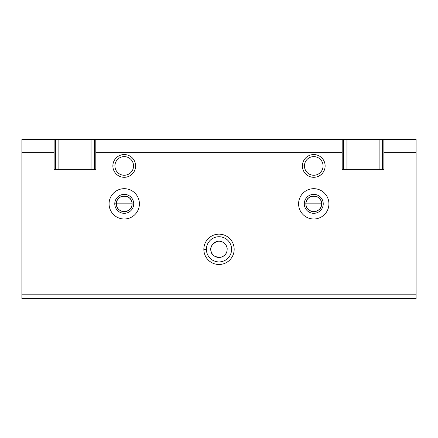 <?xml version="1.0" encoding="UTF-8"?>
<svg xmlns="http://www.w3.org/2000/svg" width="438" height="438" viewBox="0 0 438 438"><rect width="100%" height="100%" fill="white"/><g stroke="black" fill="none" stroke-linecap="round" stroke-linejoin="round"><path stroke-width="0.66" d="M132.073 203.84L116.404 203.84C115.922 213.941 132.555 213.947 132.073 203.84C132.566 193.749 115.933 193.711 116.404 203.84L132.073 203.84M227.147 249.321C227.65 246.101 223.626 239.865 216.881 241.453C211.494 244.453 209.605 247.892 211.226 251.768C211.762 255.436 215.02 257.254 221.009 257.221C225.148 255.688 227.196 253.054 227.147 249.321A8.147 8.147 0 0 1 214.927 256.383A8.147 8.147 0 0 1 214.927 242.263A8.147 8.147 0 0 1 227.147 249.321A8.147 8.147 0 0 0 214.927 242.263A8.147 8.147 0 0 0 214.927 256.383A8.147 8.147 0 0 0 227.147 249.321C227.196 253.054 225.148 255.688 221.009 257.221C215.02 257.254 211.762 255.436 211.226 251.768C209.605 247.892 211.494 244.453 216.881 241.453C223.626 239.865 227.65 246.101 227.147 249.321M321.596 203.84L305.927 203.84C305.439 213.941 322.072 213.947 321.596 203.84C322.089 193.749 305.45 193.711 305.927 203.84L321.596 203.84M342.188 169.725L342.188 152.67L95.812 152.67L95.812 169.725L54.12 169.725L54.12 152.67L21.9 152.67L21.9 294.807L416.1 294.807L416.1 152.67L383.88 152.67L383.88 169.725L342.188 169.725L383.88 169.725L383.88 152.67L416.1 152.67L416.1 298.596L21.9 298.596L21.9 139.404L58.884 139.404L55.544 139.404L55.544 169.725L55.544 139.404L21.9 139.404L21.9 152.67L54.12 152.67L54.12 139.404L54.12 169.725L95.812 169.725L95.812 152.67L342.188 152.67L342.188 139.404L343.616 139.404L343.616 169.725L343.616 139.404L346.951 139.404L95.812 139.404L342.188 139.404L342.188 169.725M112.867 165.936A11.372 11.372 0 0 1 129.927 156.087A11.372 11.372 0 0 1 129.927 175.78A11.372 11.372 0 0 1 112.867 165.936A11.372 11.372 0 0 0 129.927 175.78A11.372 11.372 0 0 0 129.927 156.087A11.372 11.372 0 0 0 112.867 165.936L114.92 165.936A9.318 9.318 0 0 0 128.898 174.006A9.318 9.318 0 0 0 128.898 157.866A9.318 9.318 0 0 0 114.92 165.936A9.318 9.318 0 0 1 128.898 157.866A9.318 9.318 0 0 1 128.898 174.006A9.318 9.318 0 0 1 114.92 165.936L112.867 165.936M109.078 203.84A15.16 15.16 0 0 1 131.822 190.711A15.16 15.16 0 0 1 131.822 216.969A15.16 15.16 0 0 1 109.078 203.84A15.16 15.16 0 0 0 131.822 216.969A15.16 15.16 0 0 0 131.822 190.711A15.16 15.16 0 0 0 109.078 203.84M203.84 249.321A15.16 15.16 0 0 1 226.583 236.191A15.16 15.16 0 0 1 226.583 262.455A15.16 15.16 0 0 1 203.84 249.321A15.16 15.16 0 0 0 226.583 262.455A15.16 15.16 0 0 0 226.583 236.191A15.16 15.16 0 0 0 203.84 249.321L206.402 249.321A12.598 12.598 0 0 1 219 236.728A12.598 12.598 0 0 1 231.598 249.321A12.598 12.598 0 0 1 219 261.919A12.598 12.598 0 0 1 206.402 249.321L203.84 249.321M298.596 203.84A15.16 15.16 0 0 1 321.339 190.711A15.16 15.16 0 0 1 321.339 216.969A15.16 15.16 0 0 1 298.596 203.84A15.16 15.16 0 0 0 321.339 216.969A15.16 15.16 0 0 0 321.339 190.711A15.16 15.16 0 0 0 298.596 203.84M302.39 165.936A11.372 11.372 0 0 1 319.444 156.087A11.372 11.372 0 0 1 319.444 175.78A11.372 11.372 0 0 1 302.39 165.936A11.372 11.372 0 0 0 319.444 175.78A11.372 11.372 0 0 0 319.444 156.087A11.372 11.372 0 0 0 302.39 165.936L304.443 165.936A9.318 9.318 0 0 0 318.421 174.006A9.318 9.318 0 0 0 318.421 157.866A9.318 9.318 0 0 0 304.443 165.936A9.318 9.318 0 0 1 318.421 157.866A9.318 9.318 0 0 1 318.421 174.006A9.318 9.318 0 0 1 304.443 165.936L302.39 165.936M94.384 169.725L94.384 139.404L91.049 139.404L91.049 169.725L91.049 139.404L95.812 139.404L94.384 139.404L94.384 169.725M382.456 139.404L379.116 139.404L379.116 169.725L379.116 139.404L416.1 139.404L416.1 152.67L416.1 139.404L382.456 139.404L382.456 169.725L382.456 139.404M346.951 169.725L346.951 139.404L379.116 139.404L346.951 139.404L346.951 169.725M58.884 169.725L58.884 139.404L91.049 139.404L58.884 139.404L58.884 169.725M95.812 139.404L95.812 152.67L95.812 139.404M383.88 139.404L383.88 152.67L383.88 139.404M21.9 294.807L21.9 298.596L416.1 298.596L416.1 294.807L21.9 294.807M231.598 249.321A12.598 12.598 0 0 0 219 236.728A12.598 12.598 0 0 0 206.402 249.321A12.598 12.598 0 0 0 219 261.919A12.598 12.598 0 0 0 231.598 249.321M116.404 203.84L116.404 203.84A7.835 7.835 0 0 0 128.159 210.623A7.835 7.835 0 0 0 128.159 197.051A7.835 7.835 0 0 0 116.404 203.84A7.835 7.835 0 0 1 128.159 197.051A7.835 7.835 0 0 1 128.159 210.623A7.835 7.835 0 0 1 116.404 203.84L114.767 203.84A9.477 9.477 0 0 0 128.98 212.047A9.477 9.477 0 0 0 128.98 195.633A9.477 9.477 0 0 0 114.767 203.84L116.404 203.84M114.767 203.84A9.477 9.477 0 0 1 128.98 195.633A9.477 9.477 0 0 1 128.98 212.047A9.477 9.477 0 0 1 114.767 203.84M305.927 203.84C305.45 193.711 322.089 193.749 321.596 203.84C322.072 213.947 305.439 213.941 305.927 203.84A7.835 7.835 0 0 0 317.676 210.623A7.835 7.835 0 0 0 317.676 197.051A7.835 7.835 0 0 0 305.927 203.84A7.835 7.835 0 0 1 317.676 197.051A7.835 7.835 0 0 1 317.676 210.623A7.835 7.835 0 0 1 305.927 203.84L304.284 203.84A9.477 9.477 0 0 0 318.497 212.047A9.477 9.477 0 0 0 318.497 195.633A9.477 9.477 0 0 0 304.284 203.84L305.927 203.84M304.284 203.84A9.477 9.477 0 0 1 318.497 195.633A9.477 9.477 0 0 1 318.497 212.047A9.477 9.477 0 0 1 304.284 203.84"/></g></svg>
